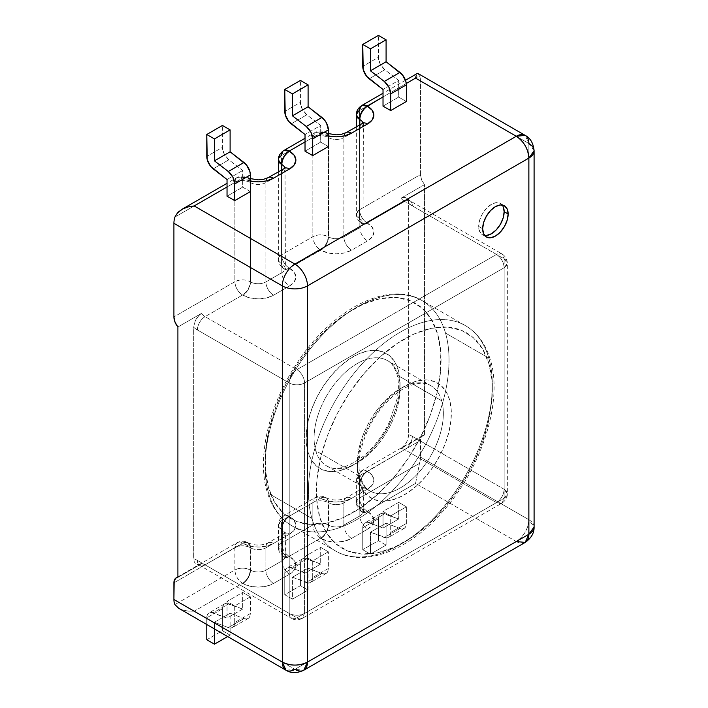 <?xml version="1.0" encoding="UTF-8"?>
<svg xmlns="http://www.w3.org/2000/svg" width="708" height="708" viewBox="0 0 708 708"><rect width="100%" height="100%" fill="white"/><g stroke="black" fill="none" stroke-linecap="round" stroke-linejoin="round"><path stroke-width="0.53" stroke-dasharray="3.54 2.66" d="M502.184 205.001A18.019 10.408 120 0 0 500.414 203.462A18.019 10.408 120 0 0 486.529 208.285A18.019 10.408 120 0 0 478.661 226.418L482.652 228.728L478.661 226.418A18.019 10.408 120 0 0 482.396 234.675A18.019 10.408 120 0 0 484.608 235.437M250.375 191.585L242.694 187.151L242.694 170.486L228.843 159.822L224.25 154.158L222.427 147.379L222.427 125.458L222.427 147.379L206.771 156.415L222.427 147.379A10.859 6.266 -120 0 0 228.843 159.822L242.694 170.486L242.694 187.151L250.375 191.585M328.362 146.556L320.689 142.122L320.689 125.458L306.838 114.793L302.236 109.129L300.422 102.35L300.422 80.429L300.422 102.35L284.758 111.386L300.422 102.35A10.859 6.266 -120 0 0 306.838 114.793L320.689 125.458L305.024 134.502L320.689 125.458L320.689 142.122L328.362 146.556M406.357 101.527L398.684 97.093L398.684 80.429L384.825 69.765L380.231 64.101L378.417 57.321L378.417 35.4L378.417 57.321L362.753 66.357L378.417 57.321A10.859 6.266 -120 0 0 384.825 69.765L398.684 80.429L383.019 89.474L398.684 80.429L398.684 97.093L406.357 101.527M178.717 608.296L182.735 610.013L188.301 611.119L194.178 611.208L294.891 669.352L194.178 611.208L242.543 583.286L249.889 586.18L258.199 587.136L266.509 586.18L273.554 583.463L289.519 574.241L294.227 570.179L295.882 565.373L294.227 560.577L289.218 556.338L320.529 538.257L327.884 541.151L336.194 542.107L344.504 541.151L351.549 538.434L367.514 529.212L372.222 525.15L373.868 520.353L372.222 515.548L367.204 511.309L415.569 483.387L516.282 541.531L294.891 669.352L303.794 670.237M328.362 551.815L320.689 547.381L305.024 556.426L312.706 560.86L328.362 551.815L320.689 547.381L320.689 564.046L304.307 558.293L302.236 559.081L300.891 560.975L300.422 563.754L284.758 572.799L285.227 570.02L286.581 568.117L288.643 567.338L291.174 567.754L305.024 573.091L305.024 556.426L312.706 560.86L312.706 577.524L312.237 580.303L310.883 582.197L308.821 582.985L292.439 577.232L292.439 599.154L284.758 594.72L284.758 572.799L284.758 594.72L300.422 585.675L300.422 563.754L300.422 585.675L308.095 590.109L308.095 568.188L321.945 573.524L324.476 573.949L326.547 573.161L327.892 571.259L328.362 568.48L328.362 551.815L328.362 568.48L312.706 577.524L312.706 560.86L328.362 551.815M250.375 596.844L242.694 592.41L227.038 601.455L234.711 605.889L250.375 596.844L242.694 592.41L242.694 609.075L226.312 603.322L224.25 604.11L222.896 606.004L222.427 608.783L206.771 617.827L207.24 615.048L208.586 613.146L210.657 612.358L227.038 618.119L227.038 601.455L234.711 605.889L234.711 622.553L234.242 625.332L232.888 627.226L230.826 628.014L228.295 627.589L214.444 622.261L214.444 628.925L214.444 622.261L228.295 627.589L243.959 618.553L246.49 618.969L248.552 618.19L249.906 616.287L250.375 613.509L250.375 596.844L250.375 613.509L234.711 622.553L234.711 605.889L250.375 596.844M398.684 502.353L383.019 511.397L390.692 515.831L406.357 506.786L398.684 502.353L398.684 519.017L382.302 513.265L380.231 514.052L378.886 515.946L378.417 518.725L362.753 527.77L363.222 524.991L364.576 523.088L366.638 522.309L369.169 522.734L383.019 528.062L383.019 511.397L390.692 515.831L390.692 532.496L390.223 535.275L388.878 537.168L386.807 537.956L370.434 532.204L370.434 554.125L362.753 549.691L362.753 527.77L362.753 549.691L378.417 540.646L378.417 518.725L378.417 540.646L386.09 545.08L386.09 523.159L399.94 528.495L402.471 528.92L404.534 528.133L405.888 526.23L406.357 523.451L406.357 506.786L398.684 502.353L383.019 511.397L383.019 528.062L369.169 522.734L384.825 513.689L398.684 519.017L383.019 528.062L398.684 519.017L398.684 502.353M234.861 547.647L234.861 569.984L174.911 604.597L234.861 569.984L234.861 547.647L173.911 582.843L234.861 547.647L237.109 542.682A10.859 6.266 -120 0 0 234.861 547.647A10.859 6.266 180 0 1 250.216 547.647L250.526 570.161L250.216 547.647A10.859 6.266 120 0 0 247.968 542.682A10.859 6.266 120 0 0 242.543 543.213L249.889 546.116L258.199 547.063L266.509 546.116L273.554 543.399L289.519 534.177L294.227 530.106L295.882 525.309L294.227 520.513L289.218 516.274L320.529 498.193L327.884 501.087L336.194 502.034L344.504 501.087L351.549 498.37L367.514 489.148L372.222 485.077L373.868 480.281L372.222 475.484L367.204 471.245L404.666 449.615L496.476 502.618L296.891 617.854L205.081 564.842L242.844 543.399A10.859 6.266 -60 0 1 248.278 542.859A10.859 6.266 -60 0 1 250.526 547.824L250.216 547.647C245.101 545.222 239.985 545.222 234.861 547.647M234.861 182.452L234.861 281.731L173.911 316.919L234.861 281.731L234.861 182.452L174.911 217.064L234.861 182.452L237.109 177.487A10.859 6.266 -120 0 0 234.861 182.452A10.859 6.266 180 0 1 250.216 182.452L250.526 281.908L250.216 182.452A10.859 6.266 120 0 0 247.968 177.487A10.859 6.266 120 0 0 242.543 178.018L227.038 186.974L242.543 178.018A10.859 6.266 -120 0 0 237.109 177.487L242.543 178.018L247.968 177.487L250.216 182.452C245.101 180.027 239.985 180.027 234.861 182.452M285.988 670.228L294.891 669.352L516.282 541.531C523.929 536.257 528.124 528.991 528.867 519.725A17.806 10.275 -60 0 1 516.282 541.531L415.569 483.387L419.481 463.395A17.806 10.275 120 0 0 420.481 457.147L528.867 519.725L528.867 143.538L420.481 80.96L420.481 174.566L359.531 209.754L359.531 110.475L419.481 75.862A17.806 10.275 -60 0 1 420.481 80.96L528.867 143.538L528.867 519.725L420.481 457.147A17.806 10.275 -60 0 1 419.481 463.395L359.531 498.016L359.531 475.679L420.481 440.482L420.481 457.147L420.756 438.296L421.552 436.588L424.473 435.013L424.473 184.646L421.552 179.708L420.481 174.566L420.481 80.96A17.806 10.275 120 0 0 419.481 75.862L418.109 73.605L417.118 73.605L416.304 75.243L417.118 73.605L418.109 73.605L419.481 75.862L359.531 110.475L356.354 114.908M312.856 502.618L312.856 524.955L281.536 543.045L281.536 520.707L312.856 502.618L281.536 520.707L281.536 543.045C281.996 548.691 284.554 553.116 289.218 556.338L289.519 556.515A21.709 12.532 180 0 1 289.519 574.241L273.554 583.463A21.709 12.532 180 0 1 242.844 583.463L242.543 583.286A10.859 6.266 120 0 0 250.216 569.984L250.526 570.161A10.859 6.266 -60 0 1 242.844 583.463A10.859 6.266 120 0 0 250.526 570.161A10.859 6.266 0 0 0 265.881 570.161L265.881 547.824L281.846 538.611L281.846 560.948L265.881 570.161A10.859 6.266 -120 0 0 273.554 583.463A10.859 6.266 60 0 1 265.881 570.161L265.881 547.824A10.859 6.266 180 0 1 250.526 547.824L250.526 570.161A10.859 6.266 0 0 0 265.881 570.161L281.846 560.948A10.859 6.266 -120 0 0 289.519 574.241A10.859 6.266 60 0 1 281.846 560.948A10.859 6.266 0 0 0 285.023 556.515A10.859 6.266 0 0 0 281.846 552.081L281.536 529.566L281.846 552.081A10.859 6.266 120 0 0 284.094 557.054A10.859 6.266 120 0 0 289.519 556.515A10.859 6.266 -60 0 1 284.094 557.054A10.859 6.266 -60 0 1 281.846 552.081L281.846 529.743A10.859 6.266 180 0 1 285.023 534.177A10.859 6.266 180 0 1 281.846 538.611L265.881 547.824A10.859 6.266 180 0 1 250.526 547.824A10.859 6.266 120 0 0 248.278 542.859A10.859 6.266 120 0 0 242.844 543.399A21.709 12.532 0 0 0 273.554 543.399A10.859 6.266 -120 0 0 268.128 542.859A10.859 6.266 -120 0 0 265.881 547.824A10.859 6.266 60 0 1 268.128 542.859A10.859 6.266 60 0 1 273.554 543.399L289.519 534.177A10.859 6.266 -120 0 0 284.094 533.637A10.859 6.266 -120 0 0 281.846 538.611L281.846 560.948A10.859 6.266 0 0 0 285.023 556.515A10.859 6.266 0 0 0 281.846 552.081L281.536 551.904A10.859 6.266 120 0 0 283.784 556.877A10.859 6.266 120 0 0 289.218 556.338L283.784 556.877L281.536 551.904L278.359 547.47L281.536 543.045A10.859 6.266 0 0 0 278.359 547.47A10.859 6.266 0 0 0 281.536 551.904L281.846 529.743A10.859 6.266 180 0 1 285.023 534.177A10.859 6.266 180 0 1 281.846 538.611A10.859 6.266 60 0 1 284.094 533.637A10.859 6.266 60 0 1 289.519 534.177A21.709 12.532 0 0 0 289.519 516.451A10.859 6.266 120 0 0 281.846 529.743A10.859 6.266 -60 0 1 289.519 516.451L289.218 516.274A10.859 6.266 120 0 0 281.536 529.566A10.859 6.266 180 0 1 278.359 525.132A10.859 6.266 180 0 1 281.536 520.707L278.359 525.132L281.536 529.566C281.996 523.92 284.554 519.486 289.218 516.274L283.784 515.734L281.536 520.707A10.859 6.266 60 0 1 283.784 515.734A10.859 6.266 60 0 1 289.218 516.274L320.529 498.193A10.859 6.266 -120 0 0 315.104 497.653A10.859 6.266 -120 0 0 312.856 502.618A10.859 6.266 180 0 1 328.211 502.618L328.211 524.955A10.859 6.266 -60 0 1 320.529 538.257L289.218 556.338A10.859 6.266 60 0 1 281.536 543.045L312.856 524.955A10.859 6.266 -120 0 0 320.529 538.257A10.859 6.266 60 0 1 312.856 524.955A10.859 6.266 180 0 1 328.211 524.955A10.859 6.266 0 0 0 312.856 524.955L312.856 502.618A10.859 6.266 60 0 1 315.104 497.653A10.859 6.266 60 0 1 320.529 498.193A10.859 6.266 -60 0 1 325.963 497.653A10.859 6.266 -60 0 1 328.211 502.618A10.859 6.266 0 0 0 312.856 502.618M406.268 83.491L383.019 96.916L406.268 83.491M328.362 135.998L320.529 132.989L305.024 141.945L320.839 133.166A21.709 12.532 0 0 0 328.362 135.998A10.859 6.266 -60 0 1 328.521 137.6L328.521 236.879L328.521 137.6A10.859 6.266 120 0 0 326.273 132.635A10.859 6.266 120 0 0 320.839 133.166A10.859 6.266 -60 0 1 326.273 132.635A10.859 6.266 -60 0 1 328.379 135.998M250.375 181.027L242.844 178.195A10.859 6.266 -60 0 1 248.278 177.664A10.859 6.266 -60 0 1 250.384 181.027A10.859 6.266 -60 0 1 250.526 182.629L250.526 281.908A10.859 6.266 0 0 0 265.881 281.908L265.881 182.629L281.846 173.416L281.846 263.827L281.536 169.92L281.536 263.65A10.859 6.266 180 0 1 278.359 259.216A10.859 6.266 0 0 0 281.536 263.65A10.859 6.266 120 0 0 283.784 268.615A10.859 6.266 -60 0 1 281.536 263.65L281.846 173.407L281.846 272.686L265.881 281.908L265.881 182.629A10.859 6.266 180 0 1 250.526 182.629A10.859 6.266 120 0 0 248.278 177.664A10.859 6.266 120 0 0 242.844 178.195A21.709 12.532 0 0 0 250.375 181.027M227.038 196.196L242.694 187.151L227.038 196.196M305.024 151.167L320.689 142.122L305.024 151.167M383.019 106.138L398.684 97.093L383.019 106.138M363.399 122.422L363.018 223.224A10.859 6.266 0 0 1 359.841 227.657A10.859 6.266 -120 0 0 367.514 240.959A10.859 6.266 60 0 1 359.841 227.657L343.867 236.879A10.859 6.266 0 0 1 328.521 236.879A10.859 6.266 -60 0 1 320.839 250.172A10.859 6.266 120 0 0 328.521 236.879L328.211 236.702C327.751 242.348 325.193 246.782 320.529 249.995C315.874 246.782 313.308 242.348 312.856 236.702C317.972 234.268 323.096 234.268 328.211 236.702L328.521 137.6A10.859 6.266 180 0 0 343.867 137.6A10.859 6.266 180 0 1 328.521 137.6L328.521 236.879A10.859 6.266 0 0 0 343.867 236.879A10.859 6.266 -120 0 0 351.549 250.172A10.859 6.266 60 0 1 343.867 236.879L343.867 137.6A10.859 6.266 60 0 1 344.008 135.998A10.859 6.266 60 0 1 346.115 132.635A10.859 6.266 -120 0 0 343.867 137.6L359.841 128.387A10.859 6.266 60 0 1 362.089 123.413A10.859 6.266 -120 0 0 359.841 128.387L359.841 227.657A10.859 6.266 0 0 0 363.018 223.224A10.859 6.266 0 0 0 359.841 218.799A10.859 6.266 120 0 0 362.089 223.763A10.859 6.266 120 0 0 367.514 223.224A10.859 6.266 -60 0 1 362.089 223.763A10.859 6.266 -60 0 1 359.841 218.799L359.841 128.387A10.859 6.266 180 0 0 363.018 123.953A10.859 6.266 180 0 0 362.868 122.9A10.859 6.266 180 0 1 363.018 123.953A10.859 6.266 180 0 1 359.841 128.387L359.841 227.657L343.867 236.879L343.867 137.6L359.841 128.387L359.531 218.622A10.859 6.266 120 0 0 361.779 223.586A10.859 6.266 120 0 0 367.204 223.047L367.514 223.224A21.709 12.532 180 0 1 367.514 240.959L351.549 250.172A21.709 12.532 180 0 1 320.839 250.172L289.218 268.075L294.227 272.323L295.882 277.12L294.227 281.917L289.519 285.988L273.554 295.201L266.509 297.918L258.199 298.873L249.889 297.918L242.543 295.024L205.081 316.653L296.891 369.656L496.476 254.429L404.666 201.426L367.204 223.047L372.222 227.295L373.868 232.091L372.222 236.888L367.514 240.959L351.549 250.172L344.504 252.889L336.194 253.845L327.884 252.889L320.529 249.995A10.859 6.266 120 0 0 328.211 236.702A10.859 6.266 0 0 0 312.856 236.702L312.856 137.423L312.856 236.702L281.536 254.783L281.536 155.503L312.856 137.423L315.104 132.458L320.529 132.989L325.963 132.458A10.859 6.266 120 0 0 320.529 132.989A10.859 6.266 -120 0 0 315.104 132.458A10.859 6.266 -120 0 0 312.856 137.423A10.859 6.266 180 0 1 328.211 137.423A10.859 6.266 120 0 0 325.963 132.458L328.211 137.423C323.096 134.998 317.972 134.998 312.856 137.423L281.536 155.503L278.359 159.937M412.339 436.323A21.709 12.532 -120 0 0 408.658 434.712L408.658 203.214A21.709 12.532 -120 0 0 412.339 205.851L504.149 258.863L504.149 489.325L412.339 436.323L504.149 489.325A10.859 6.266 -60 0 1 496.476 502.618L404.666 449.615A10.859 6.266 -120 0 0 400.985 448.571L424.473 435.013L424.473 184.646L400.985 198.205L403.985 197.267L406.454 197.966L408.082 200.045L408.658 203.214L408.658 434.712L408.082 438.544L406.454 442.5L403.976 446.049L400.985 448.571L424.473 435.013A10.859 6.266 -120 0 0 422.729 435.517A10.859 6.266 -120 0 0 420.481 440.482L359.531 475.679A10.859 6.266 60 0 1 361.779 470.705A10.859 6.266 60 0 1 367.204 471.245A10.859 6.266 120 0 0 359.531 484.538L359.841 507.052L359.841 484.715A10.859 6.266 180 0 1 363.018 489.148A10.859 6.266 180 0 1 359.841 493.582L359.841 515.92L343.867 525.132L343.867 502.795L359.841 493.582L343.867 502.795A10.859 6.266 180 0 1 328.521 502.795L328.211 502.618A10.859 6.266 120 0 0 325.963 497.653A10.859 6.266 120 0 0 320.529 498.193L320.839 498.37A10.859 6.266 -60 0 1 326.273 497.83A10.859 6.266 -60 0 1 328.521 502.795L328.521 525.132A10.859 6.266 -60 0 1 320.839 538.434L320.529 538.257A10.859 6.266 120 0 0 328.211 524.955L328.521 525.132A10.859 6.266 0 0 0 343.867 525.132A10.859 6.266 -120 0 0 351.549 538.434A21.709 12.532 180 0 1 320.839 538.434A10.859 6.266 120 0 0 328.521 525.132A10.859 6.266 0 0 0 343.867 525.132L343.867 502.795A10.859 6.266 180 0 1 328.521 502.795A10.859 6.266 120 0 0 326.273 497.83A10.859 6.266 120 0 0 320.839 498.37A21.709 12.532 0 0 0 351.549 498.37A10.859 6.266 -120 0 0 346.115 497.83A10.859 6.266 -120 0 0 343.867 502.795A10.859 6.266 60 0 1 346.115 497.83A10.859 6.266 60 0 1 351.549 498.37L367.514 489.148A10.859 6.266 -120 0 0 362.089 488.609A10.859 6.266 -120 0 0 359.841 493.582L359.841 515.92A10.859 6.266 -120 0 0 367.514 529.212L351.549 538.434A10.859 6.266 60 0 1 343.867 525.132L359.841 515.92A10.859 6.266 0 0 0 363.018 511.486A10.859 6.266 0 0 0 359.841 507.052L359.531 506.875A10.859 6.266 120 0 0 361.779 511.849A10.859 6.266 120 0 0 367.204 511.309L367.514 511.486A10.859 6.266 -60 0 1 362.089 512.026A10.859 6.266 -60 0 1 359.841 507.052A10.859 6.266 120 0 0 362.089 512.026A10.859 6.266 120 0 0 367.514 511.486A21.709 12.532 180 0 1 367.514 529.212A10.859 6.266 60 0 1 359.841 515.92A10.859 6.266 0 0 0 363.018 511.486A10.859 6.266 0 0 0 359.841 507.052L359.841 484.715A10.859 6.266 180 0 1 363.018 489.148A10.859 6.266 180 0 1 359.841 493.582A10.859 6.266 60 0 1 362.089 488.609A10.859 6.266 60 0 1 367.514 489.148A21.709 12.532 0 0 0 367.514 471.422A10.859 6.266 120 0 0 359.841 484.715A10.859 6.266 -60 0 1 367.514 471.422L404.666 449.615A10.859 6.266 120 0 0 412.339 436.323A10.859 6.266 -60 0 1 404.666 449.615A10.859 6.266 -120 0 0 400.985 448.571L405.436 444.173L407.197 440.987L408.658 434.712A21.709 12.532 60 0 1 412.339 436.323M201.399 563.807A10.859 6.266 60 0 1 205.081 564.842L296.891 617.854A10.859 6.266 -60 0 1 291.466 618.385A10.859 6.266 -60 0 1 289.218 613.42L197.408 560.417A10.859 6.266 120 0 0 199.656 565.382A10.859 6.266 120 0 0 205.081 564.842A10.859 6.266 60 0 0 201.399 563.807L177.903 577.365L201.399 563.807L198.39 564.745L195.93 564.046L194.293 561.966L193.718 558.807L193.718 327.3A21.709 12.532 -120 0 0 197.408 329.946A21.709 12.532 60 0 1 193.718 327.3L193.718 558.807A21.709 12.532 60 0 1 197.408 560.417L289.218 613.42L289.218 382.957L197.408 329.946L289.218 382.957A10.859 6.266 -60 0 1 296.891 369.656L205.081 316.653A10.859 6.266 60 0 1 201.399 313.44L177.903 326.999L201.399 313.44L199.028 315.29L195.178 321.025L193.718 327.3L194.302 323.468L195.93 319.512L198.399 315.963L201.399 313.44A10.859 6.266 60 0 0 205.081 316.653A10.859 6.266 120 0 0 197.408 329.946A10.859 6.266 -60 0 1 205.081 316.653L242.543 295.024A10.859 6.266 120 0 0 250.216 281.731A10.859 6.266 0 0 0 234.861 281.731C239.985 279.297 245.101 279.297 250.216 281.731C249.765 287.377 247.207 291.811 242.543 295.024C237.879 291.811 235.321 287.377 234.861 281.731A10.859 6.266 -120 0 0 242.543 295.024L242.844 295.201A10.859 6.266 120 0 0 250.526 281.908A10.859 6.266 -60 0 1 242.844 295.201A21.709 12.532 180 0 0 273.554 295.201A10.859 6.266 60 0 1 265.881 281.908A10.859 6.266 -120 0 0 273.554 295.201L289.519 285.988A10.859 6.266 60 0 1 281.846 272.686A10.859 6.266 0 0 0 285.023 268.252A10.859 6.266 0 0 0 281.846 263.827A10.859 6.266 120 0 0 284.094 268.792A10.859 6.266 120 0 0 289.519 268.252A21.709 12.532 180 0 1 289.519 285.988A10.859 6.266 -120 0 1 281.846 272.686A10.859 6.266 0 0 0 285.023 268.252A10.859 6.266 0 0 0 281.846 263.827A10.859 6.266 -60 0 0 284.094 268.792A10.859 6.266 -60 0 0 289.519 268.252L289.218 268.075A10.859 6.266 60 0 1 281.536 254.783L312.856 236.702A10.859 6.266 -120 0 0 320.529 249.995L289.218 268.075A10.859 6.266 -60 0 1 283.784 268.615A10.859 6.266 120 0 0 289.218 268.075A10.859 6.266 -120 0 1 281.536 254.783A10.859 6.266 0 0 0 278.359 259.216A10.859 6.266 180 0 1 281.536 254.783L281.536 155.503L283.784 150.538M504.149 267.721L504.149 498.193L304.564 613.42L304.564 382.957L504.149 267.721L507.335 263.296L504.149 258.863L412.339 205.851A10.859 6.266 120 0 0 410.091 200.886A10.859 6.266 120 0 0 404.666 201.426L367.204 223.047A10.859 6.266 60 0 1 359.531 209.754A10.859 6.266 0 0 0 356.354 214.188A10.859 6.266 0 0 0 359.531 218.622L359.531 124.891L359.531 218.622L356.354 214.188L359.531 209.754L420.481 174.566A10.859 6.266 -120 0 0 424.473 184.646L400.985 198.205A10.859 6.266 -120 0 0 404.666 201.426L496.476 254.429A10.859 6.266 -60 0 1 501.901 253.889A10.859 6.266 -60 0 1 504.149 258.863L501.901 253.889L496.476 254.429C501.14 257.65 503.698 262.075 504.149 267.721L504.149 498.193A10.859 6.266 0 0 0 507.335 493.759A10.859 6.266 0 0 0 504.149 489.325L504.149 258.863A10.859 6.266 180 0 1 507.335 263.296A10.859 6.266 180 0 1 504.149 267.721A10.859 6.266 -120 0 0 496.476 254.429L296.891 369.656A10.859 6.266 60 0 1 304.564 382.957L504.149 267.721M206.771 624.491L206.771 617.827L206.771 624.491M206.771 639.749L222.427 630.704L222.427 608.783L222.427 630.704L230.109 635.138L230.109 613.216L243.959 618.553L230.109 613.216L214.444 622.261L230.109 613.216L230.109 635.138L227.657 636.554L230.109 635.138L222.427 630.704L206.771 639.749M308.095 590.109L292.439 599.154L284.758 594.72L300.422 585.675L308.095 590.109L292.439 599.154L292.439 577.232L308.095 568.188L308.095 590.109M390.692 515.831L406.357 506.786L406.357 523.451L390.692 532.496L390.692 515.831M386.09 545.08L370.434 554.125L362.753 549.691L378.417 540.646L386.09 545.08L370.434 554.125L370.434 532.204L386.09 523.159L386.09 545.08M386.09 523.159L370.434 532.204L384.285 537.531L399.94 528.495L386.09 523.159M308.095 568.188L292.439 577.232L306.29 582.56L321.945 573.524L308.095 568.188M320.689 564.046L305.024 573.091L291.174 567.754L306.838 558.718L320.689 564.046L320.689 547.381L305.024 556.426L305.024 573.091L320.689 564.046M227.038 601.455L227.038 618.119L242.694 609.075L242.694 592.41L227.038 601.455M242.694 609.075L227.038 618.119L213.188 612.783L228.843 603.747L242.694 609.075M250.375 613.509L234.711 622.553A10.859 6.266 60 0 1 232.463 627.518A10.859 6.266 60 0 1 228.295 627.589L243.959 618.553A10.859 6.266 -120 0 0 248.119 618.482A10.859 6.266 -120 0 0 250.375 613.509M328.362 568.48L312.706 577.524A10.859 6.266 60 0 1 310.458 582.489A10.859 6.266 60 0 1 306.29 582.56L321.945 573.524A10.859 6.266 -120 0 0 326.114 573.453A10.859 6.266 -120 0 0 328.362 568.48M406.357 523.451L390.692 532.496A10.859 6.266 60 0 1 388.444 537.46A10.859 6.266 60 0 1 384.285 537.531L399.94 528.495A10.859 6.266 -120 0 0 404.109 528.425A10.859 6.266 -120 0 0 406.357 523.451M222.427 608.783L206.771 617.827A10.859 6.266 60 0 1 209.019 612.854A10.859 6.266 60 0 1 213.188 612.783L228.843 603.747A10.859 6.266 -120 0 0 224.675 603.818A10.859 6.266 -120 0 0 222.427 608.783M300.422 563.754L284.758 572.799A10.859 6.266 60 0 1 287.006 567.825A10.859 6.266 60 0 1 291.174 567.754L306.838 558.718A10.859 6.266 -120 0 0 302.67 558.789A10.859 6.266 -120 0 0 300.422 563.754M378.417 518.725L362.753 527.77A10.859 6.266 60 0 1 365.001 522.796A10.859 6.266 60 0 1 369.169 522.734L384.825 513.689A10.859 6.266 -120 0 0 380.665 513.76A10.859 6.266 -120 0 0 378.417 518.725M369.169 78.809L384.825 69.765L369.169 78.809M291.174 123.838L306.838 114.793L291.174 123.838M227.038 179.531L242.694 170.486L227.038 179.531M213.188 168.867L228.843 159.822L213.188 168.867M516.282 541.531A17.806 10.275 -120 0 0 525.186 542.417M534.089 527A17.806 10.275 0 0 0 528.867 519.725L534.089 526.991M534.089 150.813L528.867 143.538L525.186 135.387M356.354 126.723L356.354 214.188C356.531 218.25 358.337 221.383 361.779 223.586L363.399 224.763L363.018 223.224A10.859 6.266 0 0 0 359.841 218.799L361.779 223.586L367.204 223.047C362.54 219.834 359.983 215.4 359.531 209.754L359.531 110.475L361.779 105.51M268.128 177.664A10.859 6.266 -120 0 0 265.881 182.629A10.859 6.266 60 0 1 266.013 181.027A10.859 6.266 60 0 1 268.128 177.664M281.846 173.416L265.881 182.629A10.859 6.266 180 0 1 250.526 182.629L250.526 281.908A10.859 6.266 0 0 0 265.881 281.908L281.846 272.686L281.846 173.416A10.859 6.266 60 0 1 284.094 168.442A10.859 6.266 -120 0 0 281.846 173.416A10.859 6.266 180 0 0 285.023 168.982A10.859 6.266 180 0 1 281.846 173.416M278.359 171.752L278.359 259.216C278.545 263.296 280.35 266.429 283.784 268.615L285.404 269.792L285.023 168.982A10.859 6.266 180 0 0 284.873 167.929A10.859 6.266 180 0 1 285.023 168.982L285.404 167.451M174.947 216.967L177.071 213.197M359.531 475.679L356.354 480.104L359.531 484.538C359.983 478.891 362.54 474.457 367.204 471.245L361.779 470.705L359.531 475.679L359.531 498.016A10.859 6.266 0 0 0 356.354 502.441A10.859 6.266 0 0 0 359.531 506.875L359.531 484.538A10.859 6.266 180 0 1 356.354 480.104A10.859 6.266 180 0 1 359.531 475.679M359.531 498.016L419.481 463.395L415.569 483.387L367.204 511.309A10.859 6.266 60 0 1 359.531 498.016C359.983 503.662 362.54 508.087 367.204 511.309L361.779 511.849L359.531 506.875L356.354 502.441L359.531 498.016M400.985 198.205A10.859 6.266 -120 0 0 404.666 201.426A10.859 6.266 -60 0 1 410.091 200.886L501.901 253.889C505.335 256.075 507.149 259.216 507.335 263.296L507.335 493.759C507.388 497.485 505.583 500.627 501.901 503.158L302.316 618.385C299.068 620.058 295.935 620.297 292.917 619.093L291.466 618.385L296.891 617.854L302.316 618.385L304.564 613.42C299.449 615.845 294.333 615.845 289.218 613.42A10.859 6.266 0 0 0 304.564 613.42A10.859 6.266 60 0 1 302.316 618.385A10.859 6.266 60 0 1 296.891 617.854L496.476 502.618A10.859 6.266 -120 0 0 501.901 503.158A10.859 6.266 -120 0 0 504.149 498.193L501.901 503.158L496.476 502.618C501.14 499.405 503.698 494.972 504.149 489.325L507.335 493.759L504.149 498.193L304.564 613.42L304.564 382.957A10.859 6.266 180 0 1 289.218 382.957A10.859 6.266 0 0 0 304.564 382.957A10.859 6.266 -120 0 0 296.891 369.656A10.859 6.266 120 0 0 289.218 382.957L289.218 613.42L291.466 618.385L199.656 565.382A10.859 6.266 -60 0 0 205.081 564.842L242.543 543.213A10.859 6.266 -120 0 0 237.109 542.682L242.543 543.213L247.968 542.682L250.216 547.647L250.216 569.984A10.859 6.266 0 0 0 234.861 569.984C239.985 567.559 245.101 567.559 250.216 569.984C249.765 575.631 247.207 580.064 242.543 583.286C237.879 580.064 235.321 575.631 234.861 569.984A10.859 6.266 -120 0 0 242.543 583.286L194.178 611.208L188.301 611.119L182.735 610.013L177.947 607.818L174.911 604.597M198.134 564.745L199.656 565.382A10.859 6.266 -60 0 1 197.408 560.417A21.709 12.532 -120 0 0 193.718 558.807L194.196 561.71L195.541 563.754L197.665 564.71M407.038 198.452L410.091 200.886A10.859 6.266 -60 0 1 412.339 205.851A21.709 12.532 60 0 1 408.658 203.214L408.189 200.302L406.834 198.267L404.711 197.311M486.529 235.472L482.396 234.675L479.626 231.489L478.661 226.418L479.626 220.232L482.396 213.86L486.529 208.285L491.405 204.355L496.281 202.656L500.414 203.462L503.176 206.639M398.259 370.001A66.437 38.356 -60 0 1 365.974 455.686A66.437 38.356 -60 0 1 307.909 451.934L311.29 459.873L316.272 465.926L322.68 469.873L330.255 471.563L338.698 470.909L347.699 467.961L356.912 462.82L365.974 455.686L374.541 446.837L382.276 436.606L388.896 425.393L394.144 413.622L397.808 401.755L399.755 390.232L399.905 379.515L398.259 370.001L394.878 362.062L389.887 356L383.479 352.053L375.913 350.371L367.461 351.018L358.46 353.973L349.256 359.106L340.194 366.24L331.627 375.098L323.883 385.329L317.264 396.542L312.024 408.312L308.361 420.18L306.414 431.703L306.254 442.42L307.909 451.934A66.437 38.356 -60 0 1 340.194 366.24A66.437 38.356 -60 0 1 398.259 370.001M315.733 450.757A60.791 35.099 120 0 0 331.194 467.846A60.791 35.099 120 0 0 381.4 440.155A60.791 35.099 120 0 0 398.409 375.789A60.791 35.099 120 0 0 387.471 360.62A60.791 35.099 120 0 0 335.282 383.063A60.791 35.099 120 0 0 315.733 450.757L359.027 475.749A60.791 35.099 -60 0 1 378.576 408.065A60.791 35.099 -60 0 1 430.765 385.621A60.791 35.099 -60 0 1 441.704 400.781A60.791 35.099 -60 0 1 424.694 465.156A60.791 35.099 -60 0 1 374.488 492.848A60.791 35.099 -60 0 1 359.027 475.749L315.733 450.757A60.791 35.099 120 0 0 326.68 465.917A60.791 35.099 120 0 0 378.869 443.474A60.791 35.099 120 0 0 398.409 375.789L441.704 400.781L398.409 375.789A60.791 35.099 120 0 0 382.948 358.69A60.791 35.099 120 0 0 332.751 386.382A60.791 35.099 120 0 0 315.733 450.757M359.186 481.537A66.437 38.356 120 0 0 417.251 485.299A66.437 38.356 120 0 0 449.536 399.604L446.155 391.666L441.164 385.612L434.765 381.665L427.19 379.984L418.738 380.63L409.737 383.577L400.533 388.719L391.471 395.852L382.904 404.702L375.16 414.932L368.541 426.145L363.301 437.916L359.637 449.792L357.69 461.306L357.54 472.024L359.186 481.537L362.567 489.476L367.558 495.538L373.957 499.485L381.532 501.167L389.975 500.521L398.985 497.565L408.189 492.432L417.251 485.299L425.818 476.44L433.561 466.209L440.172 454.996L445.421 443.226L449.084 431.358L451.031 419.835L451.182 409.118L449.536 399.604A66.437 38.356 120 0 0 391.471 395.852A66.437 38.356 120 0 0 359.186 481.537M445.509 333.079A130.06 75.092 -60 0 1 409.109 470.785A130.06 75.092 -60 0 1 301.714 530.026A130.06 75.092 -60 0 1 268.642 493.467A130.06 75.092 120 0 0 292.05 525.902A130.06 75.092 120 0 0 403.693 477.882A130.06 75.092 120 0 0 445.509 333.079L488.803 358.071A130.06 75.092 -60 0 1 446.996 502.884A130.06 75.092 -60 0 1 335.344 550.904A130.06 75.092 -60 0 1 311.936 518.46A130.06 75.092 120 0 0 345.008 555.028A130.06 75.092 120 0 0 452.403 495.786A130.06 75.092 120 0 0 488.803 358.071L445.509 333.079A130.06 75.092 120 0 0 422.101 300.643A130.06 75.092 120 0 0 310.449 348.655A130.06 75.092 120 0 0 268.642 493.467L311.936 518.46L268.642 493.467A130.06 75.092 -60 0 1 305.042 355.752A130.06 75.092 -60 0 1 412.428 296.51A130.06 75.092 -60 0 1 445.509 333.079M268.482 487.679A124.413 71.827 120 0 0 377.222 494.715A124.413 71.827 120 0 0 437.677 334.256L440.757 352.062L440.473 372.142L436.827 393.71L429.968 415.941L420.154 437.978L407.755 458.979L393.259 478.139L377.222 494.715L360.248 508.07L343.008 517.698L326.149 523.221L310.334 524.424L296.156 521.283L284.165 513.893L274.819 502.547L268.482 487.679L265.403 469.864L265.686 449.792L269.332 428.225L276.2 405.994L286.014 383.957L298.404 362.947L312.901 343.796L328.946 327.22L345.911 313.865L363.151 304.236L380.01 298.714L395.834 297.502L410.012 300.652L422.003 308.042L431.34 319.388L437.677 334.256A124.413 71.827 120 0 0 328.946 327.22A124.413 71.827 120 0 0 268.482 487.679M488.954 363.859A124.413 71.827 -60 0 1 428.499 524.318A124.413 71.827 -60 0 1 319.768 517.283L316.68 499.476L316.963 479.396L320.609 457.828L327.477 435.597L337.291 413.56L349.69 392.559L364.178 373.399L380.223 356.823L397.188 343.469L414.437 333.84L431.287 328.317L447.111 327.114L461.289 330.264L473.28 337.654L482.617 348.991L488.954 363.859L492.042 381.674L491.75 401.746L488.113 423.313L481.245 445.544L471.431 467.581L459.032 488.591L444.536 507.742L428.499 524.318L411.534 537.673L394.285 547.302L377.435 552.824L361.611 554.037L347.433 550.886L335.442 543.496L326.096 532.15L319.768 517.283A124.413 71.827 -60 0 1 380.223 356.823A124.413 71.827 -60 0 1 488.954 363.859M311.936 518.46A130.06 75.092 -60 0 1 353.743 373.656A130.06 75.092 -60 0 1 465.395 325.636A130.06 75.092 -60 0 1 488.803 358.071A130.06 75.092 120 0 0 455.722 321.512A130.06 75.092 120 0 0 348.336 380.754A130.06 75.092 120 0 0 311.936 518.46M441.704 400.781A60.791 35.099 -60 0 1 422.163 468.475A60.791 35.099 -60 0 1 369.974 490.918A60.791 35.099 -60 0 1 359.027 475.749A60.791 35.099 -60 0 1 376.045 411.383A60.791 35.099 -60 0 1 426.243 383.692A60.791 35.099 -60 0 1 441.704 400.781M482.396 234.675L486.387 236.976M248.119 618.482L232.463 627.518M326.114 573.453L310.458 582.489M404.109 528.425L388.444 537.46M224.675 603.818L209.019 612.854M302.67 558.789L287.006 567.825M380.665 513.76L365.001 522.796M328.362 133.582L325.963 132.458C322.521 130.537 318.901 130.537 315.104 132.458L305.024 138.272M250.375 178.611L247.968 177.487C244.526 175.566 240.906 175.566 237.109 177.487L227.038 183.301M422.729 435.517L361.779 470.705C358.106 473.245 356.292 476.378 356.354 480.104L356.354 502.441C356.531 506.512 358.337 509.645 361.779 511.849L363.399 513.017L363.399 487.617L346.115 497.83C339.566 500.76 332.946 500.76 326.273 497.83L325.963 497.653C322.521 495.733 318.901 495.733 315.104 497.653L283.784 515.734C280.713 517.716 278.943 520.309 278.474 523.522L278.359 547.47C278.536 551.541 280.341 554.674 283.784 556.877L285.404 558.046L285.404 532.646L268.128 542.859C261.571 545.788 254.96 545.788 248.278 542.859L247.968 542.682C244.526 540.762 240.906 540.762 237.109 542.682L177.903 576.861M405.489 80.27L383.019 93.244M500.414 203.462L504.406 205.762M326.68 465.917C334.866 471.457 347.318 468.041 364.036 455.686C374.373 446.828 382.842 435.579 389.444 421.941L397.197 398.551C398.914 388.665 398.79 380.435 396.825 373.868C394.091 366.39 390.966 361.974 387.471 360.62L430.765 385.621C425.853 382.329 418.561 382.479 408.888 386.064C400.675 389.515 392.533 395.701 384.471 404.613C378.045 411.87 372.638 420.021 368.257 429.057C359.514 448.58 356.965 464.784 360.62 477.67C363.567 485.423 366.682 489.839 369.974 490.918L326.68 465.917M292.05 525.902C280.023 518.814 271.686 507.362 267.058 491.547C257.048 458.465 268.226 408.02 294.616 366.868C329.22 310.485 388.117 279.324 422.101 300.643L465.395 325.636C477.422 332.725 485.75 344.176 490.387 359.991C503.158 400.728 481.936 468.121 442.748 511.521C408.481 551.116 363.354 567.94 335.344 550.904L292.05 525.902"/><path stroke-width="1.06" d="M484.608 235.437A18.019 10.408 120 0 0 497.565 228.392A18.019 10.408 120 0 0 504.149 211.71L508.14 214.011A18.019 10.408 -60 0 1 500.273 232.153A18.019 10.408 -60 0 1 486.387 236.976A18.019 10.408 -60 0 1 482.652 228.728L483.626 222.533L486.387 216.17L490.52 210.595L495.396 206.656L500.273 204.957L504.406 205.762L507.167 208.94L508.14 214.011L507.167 220.206L504.406 226.569L500.273 232.153L495.396 236.083L490.52 237.782L486.387 236.976L483.626 233.799L482.652 228.728A18.019 10.408 -60 0 1 490.52 210.595A18.019 10.408 -60 0 1 504.406 205.762A18.019 10.408 -60 0 1 508.14 214.011L504.149 211.71A18.019 10.408 120 0 0 502.184 205.001M234.711 200.621L234.711 183.956L232.888 177.177L228.295 171.513L214.444 160.849L214.444 138.927L206.771 134.502L207.24 159.743L210.657 166.371L227.038 179.531L227.038 196.196L234.711 200.621L250.375 191.585L250.375 174.92L250.375 191.585L234.711 200.621L227.038 196.196L227.038 179.531L213.188 168.867A10.859 6.266 60 0 1 206.771 156.415L206.771 134.502L222.427 125.458L230.109 129.891L230.109 151.804L246.49 164.964L249.906 171.593L250.375 174.92L234.711 183.956L234.711 200.621M312.706 155.592L312.706 138.927L310.883 132.148L306.29 126.484L292.439 115.82L292.439 93.898L284.758 89.474L285.227 114.714L288.643 121.342L305.024 134.502L305.024 151.167L312.706 155.592L328.362 146.556L328.362 129.891L328.362 146.556L312.706 155.592L305.024 151.167L305.024 134.502L291.174 123.838A10.859 6.266 60 0 1 284.758 111.386L284.758 89.474L300.422 80.429L308.095 84.863L308.095 106.784L324.476 119.935L326.547 123.112L328.362 129.891L312.706 138.927L312.706 155.592M390.692 110.563L390.692 93.898L388.878 87.119L384.285 81.455L370.434 70.791L370.434 48.87L362.753 44.445L363.222 69.685L366.638 76.314L383.019 89.474L383.019 106.138L390.692 110.563L406.357 101.527L406.357 84.863L406.357 101.527L390.692 110.563L383.019 106.138L383.019 89.474L369.169 78.809A10.859 6.266 60 0 1 362.753 66.357L362.753 44.445L378.417 35.4L386.09 39.834L386.09 61.755L402.471 74.906L405.888 81.535L406.357 84.863L390.692 93.898L390.692 110.563M206.771 134.502L214.444 138.927L230.109 129.891L222.427 125.458L206.771 134.502M284.758 89.474L292.439 93.898L308.095 84.863L300.422 80.429L284.758 89.474M362.753 44.445L370.434 48.87L386.09 39.834L378.417 35.4L362.753 44.445M174.947 604.667L174.911 604.597A17.806 10.275 -60 0 1 173.911 599.499L174.186 580.657L176.257 577.817L177.903 577.365L177.903 326.999L174.991 322.06L173.911 316.919L173.911 223.312A17.806 10.275 -60 0 1 174.911 217.064A17.806 10.275 120 0 0 173.911 223.312L282.306 285.89L282.306 662.086L173.911 599.499L173.911 582.843A10.859 6.266 60 0 1 176.159 577.87A10.859 6.266 60 0 1 177.903 577.365L177.903 326.999A10.859 6.266 60 0 1 173.911 316.919L173.911 223.312L282.306 285.89A17.806 10.275 -60 0 1 294.891 264.093L516.282 136.272L415.569 78.128L406.268 83.491L415.569 78.128L516.282 136.272A17.806 10.275 -60 0 1 525.186 135.387A17.806 10.275 -60 0 1 528.867 143.538A17.806 10.275 180 0 1 534.089 150.813A17.806 10.275 180 0 1 528.867 158.079L307.484 285.89L307.484 662.086L528.867 534.266L528.867 158.079L528.867 534.266L307.484 662.086C299.095 666.069 290.696 666.069 282.306 662.086L173.911 599.499A17.806 10.275 120 0 0 174.911 604.597L178.717 608.296L285.997 670.237A17.806 10.275 -60 0 1 282.306 662.086L285.997 670.237A17.806 10.275 -60 0 0 294.891 669.352A17.806 10.275 60 0 0 303.794 670.237L307.484 662.086A17.806 10.275 60 0 1 303.794 670.237C296.909 673.37 290.97 673.37 285.997 670.237M356.354 126.723L356.354 114.908L359.531 119.342A10.859 6.266 180 0 1 356.354 114.908A10.859 6.266 180 0 1 359.531 110.475A10.859 6.266 60 0 1 361.779 105.51A10.859 6.266 60 0 1 367.204 106.05L367.169 106.067A10.859 6.266 120 0 0 359.531 119.342L359.531 124.891L359.841 119.519A10.859 6.266 -60 0 1 367.514 106.227L383.019 96.916L367.169 106.067L372.222 110.289L373.868 115.085L372.222 119.882L367.514 123.953L351.549 133.166L344.504 135.883L336.194 136.839L327.884 135.883M278.359 171.752L278.359 159.937L281.846 164.548A10.859 6.266 -60 0 1 289.519 151.255L289.218 151.078A10.859 6.266 120 0 0 281.536 164.371L281.536 169.92L281.536 164.371A10.859 6.266 180 0 1 278.359 159.937A10.859 6.266 180 0 1 281.536 155.503A10.859 6.266 60 0 1 283.784 150.538A10.859 6.266 60 0 1 289.218 151.078L305.024 141.945L289.218 151.078L294.227 155.317L295.882 160.114L294.227 164.911L289.519 168.982L273.554 178.195L266.509 180.912L258.199 181.868L249.889 180.912M177.071 213.197L182.735 208.922L188.301 206.878L194.178 205.939L227.038 186.974L194.178 205.939L294.891 264.093L194.178 205.939L188.301 206.878L182.735 208.922L177.947 212.267L174.947 216.967M416.304 75.243L415.569 78.128L416.304 75.243M418.109 73.605L417.118 73.605M328.379 135.998L328.379 135.998A21.709 12.532 0 0 0 351.549 133.166A10.859 6.266 -120 0 0 346.115 132.635A10.859 6.266 60 0 1 351.549 133.166L367.514 123.953A10.859 6.266 -120 0 0 362.089 123.413A10.859 6.266 60 0 1 367.514 123.953A21.709 12.532 0 0 0 367.514 106.227A10.859 6.266 120 0 0 359.841 119.519L359.841 128.387L359.841 119.519A10.859 6.266 180 0 1 362.868 122.9A10.859 6.266 180 0 0 359.841 119.519L359.531 119.342C359.983 113.696 362.54 109.262 367.204 106.05L361.779 105.51L383.019 93.244M250.384 181.027L250.384 181.027A21.709 12.532 0 0 0 273.554 178.195L289.519 168.982A21.709 12.532 0 0 0 289.519 151.255A10.859 6.266 120 0 0 281.846 164.548L281.846 173.407L281.846 164.548A10.859 6.266 180 0 1 284.873 167.929A10.859 6.266 180 0 0 281.846 164.548L281.536 164.371C281.996 158.725 284.554 154.291 289.218 151.078L283.784 150.538L305.024 138.272M214.444 628.925L214.444 644.174L206.771 639.749L206.771 624.491L206.771 639.749L214.444 644.174L214.444 628.925M227.657 636.554L214.444 644.174L227.657 636.554M370.434 70.791L386.09 61.755L386.09 39.834L370.434 48.87L370.434 70.791L384.285 81.455L399.94 72.411L386.09 61.755L370.434 70.791M292.439 115.82L308.095 106.784L308.095 84.863L292.439 93.898L292.439 115.82L306.29 126.484L321.945 117.439L308.095 106.784L292.439 115.82M214.444 160.849L228.295 171.513L243.959 162.468L230.109 151.804L214.444 160.849L230.109 151.804L230.109 129.891L214.444 138.927L214.444 160.849M243.959 162.468L228.295 171.513A10.859 6.266 60 0 1 234.711 183.956L250.375 174.92A10.859 6.266 -120 0 0 243.959 162.468M321.945 117.439L306.29 126.484A10.859 6.266 60 0 1 312.706 138.927L328.362 129.891A10.859 6.266 -120 0 0 321.945 117.439M399.94 72.411L384.285 81.455A10.859 6.266 60 0 1 390.692 93.898L406.357 84.863A10.859 6.266 -120 0 0 399.94 72.411M534.089 526.991L534.089 527C534.248 532.982 531.283 538.124 525.186 542.417A17.806 10.275 -120 0 0 528.867 534.266L525.186 542.417L516.282 541.531M282.306 285.89L282.306 662.086A17.806 10.275 0 0 0 307.484 662.086L307.484 285.89A17.806 10.275 180 0 1 282.306 285.89A17.806 10.275 0 0 0 307.484 285.89A17.806 10.275 -120 0 0 294.891 264.093A17.806 10.275 120 0 0 282.306 285.89M534.089 527L528.867 534.266A17.806 10.275 0 0 0 534.089 527L534.089 150.813L528.867 158.079A17.806 10.275 -120 0 0 516.282 136.272L294.891 264.093A17.806 10.275 60 0 1 307.484 285.89L528.867 158.079C528.124 148.813 523.929 141.547 516.282 136.272L525.186 135.387L417.915 73.455M273.554 178.195A10.859 6.266 -120 0 0 268.128 177.664A10.859 6.266 60 0 1 273.554 178.195M289.519 168.982A10.859 6.266 -120 0 0 284.094 168.442A10.859 6.266 60 0 1 289.519 168.982M503.176 206.639L504.149 211.71L503.176 217.896L500.414 224.268L496.281 229.843L491.405 233.782L486.529 235.472M525.186 542.417L303.794 670.237M525.186 135.387C530.363 138.025 533.328 143.166 534.089 150.813M363.142 123.006L346.115 132.635L341.433 134.316L336.185 134.847L328.362 133.582M250.375 178.611L258.208 179.876L263.518 179.328L268.128 177.664L285.156 168.035M278.359 159.937C278.306 156.203 280.111 153.07 283.784 150.538M227.038 183.301L181.575 209.55M417.322 73.437L405.489 80.27M356.354 114.908C356.292 111.174 358.106 108.041 361.779 105.51M176.177 577.861L177.903 576.861"/></g></svg>
